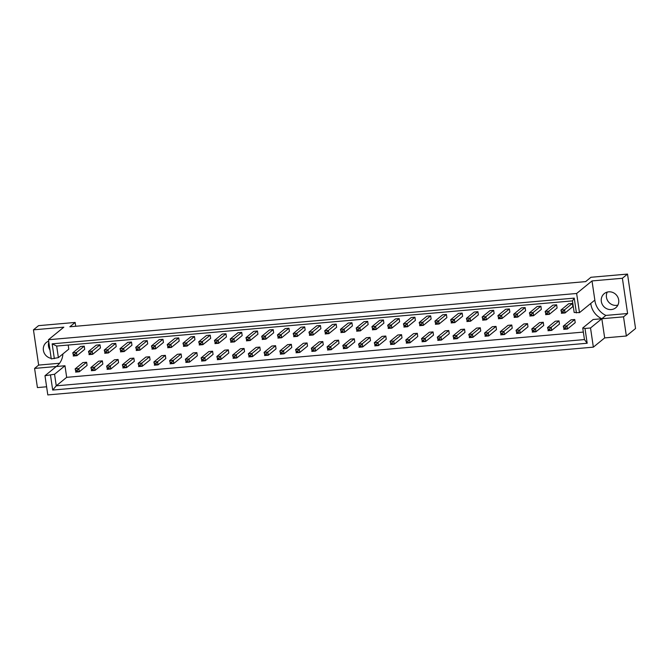 <?xml version="1.0" encoding="UTF-8"?>
<svg xmlns="http://www.w3.org/2000/svg" width="669" height="669" viewBox="0 0 669 669"><rect width="100%" height="100%" fill="white"/><g stroke="black" fill="none" stroke-linecap="round" stroke-linejoin="round"><path stroke-width="1" d="M49.958 349.946A9.115 8.538 50.8 0 1 48.503 346.132A9.115 8.538 50.8 0 1 48.812 342.168M51.204 358.333A9.115 8.538 50.8 0 1 43.385 350.313A9.115 8.538 50.8 0 1 46.295 342.495A9.115 8.538 50.8 0 1 48.661 341.157M617.88 305.123A9.115 8.538 50.8 0 1 606.449 297.279A9.115 8.538 50.8 0 1 607.251 292.094M601.322 301.46A9.115 8.538 -129.2 0 0 606.975 308.835A9.115 8.538 -129.2 0 0 615.773 307.765A9.115 8.538 -129.2 0 0 618.683 299.938A9.115 8.538 -129.2 0 0 613.03 292.562A9.115 8.538 -129.2 0 0 604.232 293.632A9.115 8.538 -129.2 0 0 601.322 301.46M576.636 293.482L579.471 312.657L594.841 300.105L592.015 280.93L622.387 278.271L627.514 274.081L590.936 277.284L585.634 281.616L69.852 326.781L75.154 322.45L38.576 325.652L33.45 329.842L63.831 327.174L48.452 339.727L576.636 293.482L592.015 280.93M46.613 386.782L37.422 387.585L34.587 368.41L56.288 366.503L64.968 365.751L66.674 377.333L56.263 385.829L584.455 339.576L582.741 327.994L593.152 319.498L601.832 318.737L605.897 315.417A18.239 17.085 50.8 0 1 594.933 300.824A18.239 17.085 50.8 0 1 594.841 300.105M590.777 303.425A18.239 17.085 -129.2 0 0 590.869 304.144A18.239 17.085 -129.2 0 0 601.832 318.737L604.667 337.912L626.36 336.014L635.55 328.512L627.514 274.081M604.667 337.912L593.353 347.144L47.808 394.919L44.982 375.735L54.557 374.247L56.263 385.829L52.692 390.052L50.51 375.259M68.188 345.037L68.79 349.126L58.379 357.631L51.287 358.902L48.452 339.727M44.982 375.735L56.288 366.503A18.239 17.085 -129.2 0 0 56.89 366.043A18.239 17.085 -129.2 0 0 62.886 353.951M66.674 377.333L583.343 332.083M73.322 354.461L72.745 352.847L80.523 346.5L84.244 346.174L84.712 349.335L76.935 355.682L74.945 355.222L74.811 354.336L73.322 354.461L73.456 355.348L74.945 355.222M75.697 370.542L75.12 368.92L82.897 362.573L86.619 362.247L87.087 365.416L79.31 371.763L77.32 371.295L77.186 370.409L75.697 370.542L75.831 371.429L77.32 371.295M89.069 353.09L88.492 351.468L96.269 345.12L99.99 344.794L100.459 347.955L92.682 354.302L90.691 353.842L90.558 352.956L89.069 353.09L89.203 353.976L90.691 353.842M91.444 369.163L90.867 367.54L98.644 361.193L102.365 360.867L102.834 364.036L95.057 370.383L93.066 369.915L92.932 369.029L91.444 369.163L91.578 370.049L93.066 369.915M104.816 351.71L104.239 350.088L112.016 343.741L115.737 343.414L116.205 346.584L108.428 352.931L106.438 352.463L106.304 351.576L104.816 351.71L104.949 352.596L106.438 352.463M107.191 367.783L106.614 366.16L114.391 359.813L118.112 359.487L118.58 362.657L110.803 369.004L108.813 368.535L108.679 367.649L107.191 367.783L107.324 368.669L108.813 368.535M120.562 350.33L119.985 348.708L127.762 342.361L131.484 342.035L131.952 345.204L124.175 351.551L122.184 351.083L122.051 350.196L120.562 350.33L120.696 351.217L122.184 351.083M122.937 366.403L122.36 364.789L130.137 358.442L133.859 358.116L134.327 361.277L126.55 367.624L124.559 367.156L124.426 366.278L122.937 366.403L123.071 367.289L124.559 367.156M136.309 348.95L135.732 347.328L143.509 340.981L147.23 340.655L147.698 343.824L139.921 350.171L137.931 349.703L137.797 348.817L136.309 348.95L136.443 349.837L137.931 349.703M138.684 365.023L138.107 363.409L145.884 357.062L149.605 356.736L150.073 359.897L142.296 366.244L140.306 365.784L140.172 364.898L138.684 365.023L138.817 365.91L140.306 365.784M152.055 347.571L151.478 345.957L159.255 339.609L162.977 339.283L163.445 342.444L155.668 348.792L153.678 348.323L153.544 347.437L152.055 347.571L152.189 348.457L153.678 348.323M154.43 363.643L153.853 362.029L161.63 355.682L165.352 355.356L165.82 358.517L158.043 364.864L156.053 364.404L155.919 363.518L154.43 363.643L154.564 364.53L156.053 364.404M167.802 346.191L167.225 344.577L175.002 338.23L178.723 337.904L179.192 341.065L171.415 347.412L169.424 346.952L169.29 346.065L167.802 346.191L167.936 347.077L169.424 346.952M170.177 362.264L169.6 360.65L177.377 354.302L181.098 353.976L181.567 357.137L173.789 363.484L171.799 363.024L171.665 362.138L170.177 362.264L170.311 363.15L171.799 363.024M183.549 344.811L182.972 343.197L190.749 336.85L194.47 336.524L194.938 339.685L187.161 346.032L185.171 345.572L185.037 344.686L183.549 344.811L183.682 345.697L185.171 345.572M185.923 360.892L185.346 359.27L193.124 352.923L196.845 352.596L197.313 355.757L189.536 362.105L187.546 361.645L187.412 360.758L185.923 360.892L186.057 361.778L187.546 361.645M199.295 343.431L198.718 341.817L206.495 335.47L210.217 335.144L210.685 338.305L202.908 344.652L200.917 344.192L200.784 343.306L199.295 343.431L199.429 344.318L200.917 344.192M201.67 359.512L201.093 357.89L208.87 351.543L212.591 351.217L213.06 354.386L205.283 360.733L203.292 360.265L203.159 359.378L201.67 359.512L201.804 360.399L203.292 360.265M215.042 342.06L214.465 340.437L222.242 334.09L225.963 333.764L226.431 336.925L218.654 343.272L216.664 342.812L216.53 341.926L215.042 342.06L215.175 342.938L216.664 342.812M217.417 358.132L216.84 356.51L224.617 350.163L228.338 349.837L228.806 353.006L221.029 359.353L219.039 358.885L218.905 357.999L217.417 358.132L217.55 359.019L219.039 358.885M230.788 340.68L230.211 339.058L237.988 332.71L241.71 332.384L242.178 335.554L234.401 341.901L232.411 341.433L232.277 340.546L230.788 340.68L230.922 341.566L232.411 341.433M233.163 356.753L232.586 355.13L240.363 348.783L244.085 348.457L244.545 351.626L236.776 357.974L234.786 357.505L234.652 356.619L233.163 356.753L233.297 357.639L234.786 357.505M246.535 339.3L245.958 337.678L253.735 331.331L257.456 331.004L257.925 334.174L250.147 340.521L248.157 340.053L248.023 339.166L246.535 339.3L246.669 340.187L248.157 340.053M248.91 355.373L248.333 353.75L256.11 347.403L259.831 347.086L260.291 350.247L252.522 356.594L250.532 356.125L250.398 355.239L248.91 355.373L249.044 356.259L250.532 356.125M262.281 337.92L261.704 336.298L269.482 329.951L273.203 329.625L273.671 332.794L265.894 339.141L263.904 338.673L263.77 337.786L262.281 337.92L262.415 338.807L263.904 338.673M264.656 353.993L264.079 352.379L271.857 346.032L275.578 345.706L276.038 348.867L268.269 355.214L266.279 354.754L266.145 353.868L264.656 353.993L264.79 354.879L266.279 354.754M278.028 336.54L277.451 334.918L285.228 328.571L288.949 328.253L289.418 331.414L281.641 337.761L279.65 337.293L279.517 336.407L278.028 336.54L278.162 337.427L279.65 337.293M280.403 352.613L279.826 350.999L287.603 344.652L291.324 344.326L291.784 347.487L284.016 353.834L282.025 353.374L281.892 352.488L280.403 352.613L280.537 353.5L282.025 353.374M293.775 335.161L293.198 333.547L300.975 327.2L304.696 326.873L305.164 330.034L297.387 336.382L295.397 335.913L295.263 335.035L293.775 335.161L293.908 336.047L295.397 335.913M296.15 351.233L295.573 349.619L303.35 343.272L307.071 342.946L307.531 346.107L299.762 352.454L297.772 351.994L297.638 351.108L296.15 351.233L296.283 352.12L297.772 351.994M309.521 333.781L308.944 332.167L316.721 325.82L320.443 325.494L320.903 328.655L313.134 335.002L311.144 334.542L311.01 333.655L309.521 333.781L309.655 334.667L311.144 334.542M311.896 349.854L311.319 348.24L319.096 341.892L322.809 341.566L323.278 344.727L315.509 351.074L313.51 350.615L313.385 349.728L311.896 349.854L312.03 350.74L313.51 350.615M325.268 332.401L324.691 330.787L332.468 324.44L336.189 324.114L336.649 327.275L328.88 333.622L326.89 333.162L326.756 332.276L325.268 332.401L325.402 333.287L326.89 333.162M327.643 348.482L327.066 346.86L334.843 340.513L338.556 340.187L339.024 343.356L331.255 349.703L329.257 349.235L329.131 348.348L327.643 348.482L327.777 349.369L329.257 349.235M341.014 331.021L340.437 329.407L348.214 323.06L351.936 322.734L352.396 325.895L344.627 332.242L342.637 331.782L342.503 330.896L341.014 331.021L341.148 331.908L342.637 331.782M343.389 347.102L342.812 345.48L350.589 339.133L354.302 338.807L354.771 341.976L347.002 348.323L345.003 347.855L344.878 346.968L343.389 347.102L343.523 347.989L345.003 347.855M356.761 329.65L356.184 328.027L363.961 321.68L367.682 321.354L368.142 324.515L360.374 330.862L358.383 330.402L358.25 329.516L356.761 329.65L356.895 330.536L358.383 330.402M359.136 345.722L358.559 344.1L366.336 337.753L370.049 337.427L370.517 340.596L362.74 346.943L360.75 346.475L360.624 345.589L359.136 345.722L359.261 346.609L360.75 346.475M372.508 328.27L371.931 326.648L379.708 320.3L383.429 319.974L383.889 323.144L376.12 329.491L374.13 329.023L373.996 328.136L372.508 328.27L372.641 329.156L374.13 329.023M374.883 344.343L374.306 342.72L382.083 336.373L385.796 336.047L386.264 339.216L378.487 345.564L376.496 345.095L376.371 344.209L374.883 344.343L375.008 345.229L376.496 345.095M388.254 326.89L387.677 325.268L395.454 318.921L399.167 318.595L399.636 321.764L391.867 328.111L389.868 327.643L389.743 326.756L388.254 326.89L388.388 327.777L389.868 327.643M390.629 342.963L390.052 341.349L397.829 335.002L401.542 334.676L402.01 337.837L394.233 344.184L392.243 343.715L392.118 342.829L390.629 342.963L390.755 343.849L392.243 343.715M404.001 325.51L403.424 323.888L411.201 317.541L414.914 317.215L415.382 320.384L407.613 326.731L405.615 326.263L405.489 325.377L404.001 325.51L404.135 326.397L405.615 326.263M406.376 341.583L405.799 339.969L413.576 333.622L417.289 333.296L417.757 336.457L409.98 342.804L407.99 342.344L407.864 341.458L406.376 341.583L406.501 342.469L407.99 342.344M419.747 324.131L419.17 322.517L426.947 316.169L430.66 315.843L431.129 319.004L423.36 325.351L421.361 324.883L421.236 323.997L419.747 324.131L419.881 325.017L421.361 324.883M422.122 340.203L421.545 338.589L429.314 332.242L433.035 331.916L433.504 335.077L425.727 341.424L423.736 340.964L423.611 340.078L422.122 340.203L422.248 341.09L423.736 340.964M435.494 322.751L434.917 321.137L442.694 314.79L446.407 314.463L446.875 317.624L439.098 323.972L437.108 323.512L436.982 322.625L435.494 322.751L435.619 323.637L437.108 323.512M437.869 338.823L437.292 337.209L445.061 330.862L448.782 330.536L449.25 333.697L441.473 340.044L439.483 339.584L439.357 338.698L437.869 338.823L437.994 339.71L439.483 339.584M451.241 321.371L450.663 319.757L458.441 313.41L462.154 313.084L462.622 316.245L454.845 322.592L452.854 322.132L452.729 321.245L451.241 321.371L451.366 322.257L452.854 322.132M453.615 337.452L453.038 335.83L460.807 329.483L464.529 329.156L464.997 332.317L457.22 338.665L455.229 338.205L455.104 337.318L453.615 337.452L453.741 338.33L455.229 338.205M466.987 319.991L466.41 318.377L474.187 312.03L477.9 311.704L478.368 314.865L470.591 321.212L468.601 320.752L468.476 319.866L466.987 319.991L467.113 320.877L468.601 320.752M469.362 336.072L468.785 334.45L476.554 328.103L480.275 327.777L480.743 330.946L472.966 337.293L470.976 336.825L470.851 335.938L469.362 336.072L469.487 336.959L470.976 336.825M482.734 318.62L482.157 316.997L489.934 310.65L493.647 310.324L494.115 313.485L486.338 319.832L484.348 319.372L484.222 318.486L482.734 318.62L482.859 319.498L484.348 319.372M485.109 334.692L484.532 333.07L492.3 326.723L496.022 326.397L496.49 329.566L488.713 335.913L486.723 335.445L486.597 334.559L485.109 334.692L485.234 335.579L486.723 335.445M498.48 317.24L497.903 315.617L505.672 309.27L509.393 308.944L509.862 312.114L502.084 318.461L500.094 317.992L499.969 317.106L498.48 317.24L498.606 318.126L500.094 317.992M500.855 333.313L500.278 331.69L508.047 325.343L511.768 325.017L512.237 328.186L504.459 334.533L502.469 334.065L502.344 333.179L500.855 333.313L500.981 334.199L502.469 334.065M514.227 315.86L513.65 314.238L521.419 307.891L525.14 307.564L525.608 310.734L517.831 317.081L515.841 316.613L515.715 315.726L514.227 315.86L514.352 316.746L515.841 316.613M516.602 331.933L516.025 330.31L523.794 323.963L527.515 323.645L527.983 326.807L520.206 333.154L518.216 332.685L518.082 331.799L516.602 331.933L516.727 332.819L518.216 332.685M529.973 314.48L529.396 312.858L537.165 306.511L540.886 306.185L541.355 309.354L533.578 315.701L531.587 315.233L531.462 314.346L529.973 314.48L530.099 315.367L531.587 315.233M532.348 330.553L531.771 328.939L539.54 322.592L543.261 322.266L543.73 325.427L535.953 331.774L533.962 331.306L533.829 330.427L532.348 330.553L532.474 331.439L533.962 331.306M545.72 313.1L545.143 311.478L552.912 305.131L556.633 304.805L557.101 307.974L549.324 314.321L547.334 313.853L547.209 312.967L545.72 313.1L545.845 313.987L547.334 313.853M548.095 329.173L547.51 327.559L555.287 321.212L559.008 320.886L559.476 324.047L551.699 330.394L549.709 329.934L549.575 329.048L548.095 329.173L548.22 330.06L549.709 329.934M561.467 311.721L560.89 310.107L568.658 303.759L572.38 303.433L572.848 306.594L565.071 312.941L563.081 312.473L562.955 311.595L561.467 311.721L561.592 312.607L563.081 312.473M563.833 327.793L563.256 326.179L571.033 319.832L574.755 319.506L575.223 322.667L567.446 329.014L565.456 328.554L565.322 327.668L563.833 327.793L563.967 328.68L565.456 328.554M582.741 327.994L584.99 328.454L587.181 343.247L52.692 390.052M584.99 328.454L590.526 327.969L593.353 347.144M626.36 336.014L623.533 316.838L601.832 318.737L590.526 327.969M34.587 368.41L38.651 365.09L33.45 329.842M622.387 278.271L627.597 313.518L605.897 315.417M623.533 316.838L627.597 313.518M579.471 312.657L574.169 312.465L572.455 300.883L56.673 346.049L58.379 357.631M54.331 358.634L52.149 343.841L574.236 298.123L576.419 312.925M75.154 322.45L75.714 326.263M64.968 365.751L54.557 374.247M587.181 343.247L584.455 339.576M52.149 343.841L56.673 346.049M574.236 298.123L572.455 300.883M56.288 366.503L57.467 365.542M59.566 363.259L38.651 365.09M561.592 312.607L560.89 310.107L564.603 309.78L562.955 311.595M572.38 303.433L564.603 309.78L565.071 312.941L561.35 313.268M563.967 328.68L563.256 326.179L566.978 325.853L565.322 327.668M574.755 319.506L566.978 325.853L567.446 329.014L563.724 329.34M545.845 313.987L545.143 311.478L548.856 311.152L547.209 312.967M556.633 304.805L548.856 311.152L549.324 314.321L545.603 314.647M548.22 330.06L547.51 327.559L551.231 327.233L549.575 329.048M559.008 320.886L551.231 327.233L551.699 330.394L547.978 330.72M530.099 315.367L529.396 312.858L533.109 312.532L531.462 314.346M540.886 306.185L533.109 312.532L533.578 315.701L529.865 316.027M498.606 318.126L497.903 315.617L501.625 315.291L499.969 317.106M509.393 308.944L501.625 315.291L502.084 318.461L498.372 318.779M467.113 320.877L466.41 318.377L470.131 318.051L468.476 319.866M477.9 311.704L470.131 318.051L470.591 321.212L466.878 321.538M435.619 323.637L434.917 321.137L438.638 320.811L436.982 322.625M446.407 314.463L438.638 320.811L439.098 323.972L435.385 324.298M532.474 331.439L531.771 328.939L535.484 328.613L533.829 330.427M543.261 322.266L535.484 328.613L535.953 331.774L532.231 332.1M500.981 334.199L500.278 331.69L503.991 331.364L502.344 333.179M511.768 325.017L503.991 331.364L504.459 334.533L500.738 334.86M469.487 336.959L468.785 334.45L472.498 334.124L470.851 335.938M480.275 327.777L472.498 334.124L472.966 337.293L469.245 337.619M437.994 339.71L437.292 337.209L441.005 336.883L439.357 338.698M448.782 330.536L441.005 336.883L441.473 340.044L437.76 340.37M514.352 316.746L513.65 314.238L517.363 313.912L515.715 315.726M525.14 307.564L517.363 313.912L517.831 317.081L514.118 317.407M482.859 319.498L482.157 316.997L485.878 316.671L484.222 318.486M493.647 310.324L485.878 316.671L486.338 319.832L482.625 320.158M451.366 322.257L450.663 319.757L454.385 319.431L452.729 321.245M462.154 313.084L454.385 319.431L454.845 322.592L451.132 322.918M419.881 325.017L419.17 322.517L422.892 322.19L421.236 323.997M430.66 315.843L422.892 322.19L423.36 325.351L419.639 325.678M516.727 332.819L516.025 330.31L519.738 329.993L518.082 331.799M527.515 323.645L519.738 329.993L520.206 333.154L516.485 333.48M485.234 335.579L484.532 333.07L488.245 332.744L486.597 334.559M496.022 326.397L488.245 332.744L488.713 335.913L484.992 336.239M453.741 338.33L453.038 335.83L456.751 335.504L455.104 337.318M464.529 329.156L456.751 335.504L457.22 338.665L453.507 338.991M422.248 341.09L421.545 338.589L425.258 338.263L423.611 340.078M433.035 331.916L425.258 338.263L425.727 341.424L422.014 341.75M406.501 342.469L405.799 339.969L409.52 339.643L407.864 341.458M417.289 333.296L409.52 339.643L409.98 342.804L406.267 343.13M375.008 345.229L374.306 342.72L378.027 342.394L376.371 344.209M385.796 336.047L378.027 342.394L378.487 345.564L374.774 345.89M343.523 347.989L342.812 345.48L346.534 345.154L344.878 346.968M354.302 338.807L346.534 345.154L347.002 348.323L343.281 348.649M390.755 343.849L390.052 341.349L393.773 341.023L392.118 342.829M401.542 334.676L393.773 341.023L394.233 344.184L390.52 344.51M359.261 346.609L358.559 344.1L362.28 343.774L360.624 345.589M370.049 337.427L362.28 343.774L362.74 346.943L359.027 347.27M327.777 349.369L327.066 346.86L330.787 346.534L329.131 348.348M338.556 340.187L330.787 346.534L331.255 349.703L327.534 350.021M404.135 326.397L403.424 323.888L407.145 323.562L405.489 325.377M414.914 317.215L407.145 323.562L407.613 326.731L403.892 327.057M372.641 329.156L371.931 326.648L375.652 326.321L373.996 328.136M383.429 319.974L375.652 326.321L376.12 329.491L372.399 329.817M341.148 331.908L340.437 329.407L344.159 329.081L342.503 330.896M351.936 322.734L344.159 329.081L344.627 332.242L340.906 332.568M388.388 327.777L387.677 325.268L391.398 324.942L389.743 326.756M399.167 318.595L391.398 324.942L391.867 328.111L388.145 328.437M356.895 330.536L356.184 328.027L359.905 327.701L358.25 329.516M367.682 321.354L359.905 327.701L360.374 330.862L356.652 331.188M325.402 333.287L324.691 330.787L328.412 330.461L326.756 332.276M336.189 324.114L328.412 330.461L328.88 333.622L325.159 333.948M309.655 334.667L308.944 332.167L312.666 331.841L311.01 333.655M320.443 325.494L312.666 331.841L313.134 335.002L309.413 335.328M278.162 337.427L277.451 334.918L281.172 334.6L279.517 336.407M288.949 328.253L281.172 334.6L281.641 337.761L277.919 338.088M246.669 340.187L245.958 337.678L249.679 337.352L248.023 339.166M257.456 331.004L249.679 337.352L250.147 340.521L246.426 340.847M215.175 342.938L214.465 340.437L218.186 340.111L216.53 341.926M225.963 333.764L218.186 340.111L218.654 343.272L214.933 343.598M183.682 345.697L182.972 343.197L186.693 342.871L185.037 344.686M194.47 336.524L186.693 342.871L187.161 346.032L183.44 346.358M152.189 348.457L151.478 345.957L155.2 345.63L153.544 347.437M162.977 339.283L155.2 345.63L155.668 348.792L151.947 349.118M120.696 351.217L119.985 348.708L123.706 348.382L122.051 350.196M131.484 342.035L123.706 348.382L124.175 351.551L120.453 351.877M89.203 353.976L88.492 351.468L92.213 351.141L90.558 352.956M99.99 344.794L92.213 351.141L92.682 354.302L88.96 354.629M312.03 350.74L311.319 348.24L315.04 347.913L313.385 349.728M322.809 341.566L315.04 347.913L315.509 351.074L311.787 351.401M280.537 353.5L279.826 350.999L283.547 350.673L281.892 352.488M291.324 344.326L283.547 350.673L284.016 353.834L280.294 354.16M249.044 356.259L248.333 353.75L252.054 353.433L250.398 355.239M259.831 347.086L252.054 353.433L252.522 356.594L248.801 356.92M217.55 359.019L216.84 356.51L220.561 356.184L218.905 357.999M228.338 349.837L220.561 356.184L221.029 359.353L217.308 359.679M186.057 361.778L185.346 359.27L189.068 358.944L187.412 360.758M196.845 352.596L189.068 358.944L189.536 362.105L185.815 362.431M154.564 364.53L153.853 362.029L157.575 361.703L155.919 363.518M165.352 355.356L157.575 361.703L158.043 364.864L154.322 365.19M123.071 367.289L122.36 364.789L126.081 364.463L124.426 366.278M133.859 358.116L126.081 364.463L126.55 367.624L122.828 367.95M91.578 370.049L90.867 367.54L94.588 367.214L92.932 369.029M102.365 360.867L94.588 367.214L95.057 370.383L91.335 370.71M293.908 336.047L293.198 333.547L296.919 333.221L295.263 335.035M304.696 326.873L296.919 333.221L297.387 336.382L293.666 336.708M262.415 338.807L261.704 336.298L265.426 335.972L263.77 337.786M273.203 329.625L265.426 335.972L265.894 339.141L262.173 339.467M230.922 341.566L230.211 339.058L233.933 338.731L232.277 340.546M241.71 332.384L233.933 338.731L234.401 341.901L230.68 342.227M199.429 344.318L198.718 341.817L202.439 341.491L200.784 343.306M210.217 335.144L202.439 341.491L202.908 344.652L199.186 344.978M167.936 347.077L167.225 344.577L170.946 344.251L169.29 346.065M178.723 337.904L170.946 344.251L171.415 347.412L167.693 347.738M136.443 349.837L135.732 347.328L139.453 347.002L137.797 348.817M147.23 340.655L139.453 347.002L139.921 350.171L136.2 350.497M104.949 352.596L104.239 350.088L107.96 349.762L106.304 351.576M115.737 343.414L107.96 349.762L108.428 352.931L104.707 353.257M73.456 355.348L72.745 352.847L76.467 352.521L74.811 354.336M84.244 346.174L76.467 352.521L76.935 355.682L73.214 356.008M296.283 352.12L295.573 349.619L299.294 349.293L297.638 351.108M307.071 342.946L299.294 349.293L299.762 352.454L296.041 352.78M264.79 354.879L264.079 352.379L267.801 352.053L266.145 353.868M275.578 345.706L267.801 352.053L268.269 355.214L264.548 355.54M233.297 357.639L232.586 355.13L236.308 354.804L234.652 356.619M244.085 348.457L236.308 354.804L236.776 357.974L233.055 358.3M201.804 360.399L201.093 357.89L204.814 357.564L203.159 359.378M212.591 351.217L204.814 357.564L205.283 360.733L201.561 361.059M170.311 363.15L169.6 360.65L173.321 360.323L171.665 362.138M181.098 353.976L173.321 360.323L173.789 363.484L170.068 363.811M138.817 365.91L138.107 363.409L141.828 363.083L140.172 364.898M149.605 356.736L141.828 363.083L142.296 366.244L138.575 366.57M107.324 368.669L106.614 366.16L110.335 365.834L108.679 367.649M118.112 359.487L110.335 365.834L110.803 369.004L107.082 369.33M75.831 371.429L75.12 368.92L78.842 368.594L77.186 370.409M86.619 362.247L78.842 368.594L79.31 371.763L75.589 372.089"/></g></svg>
